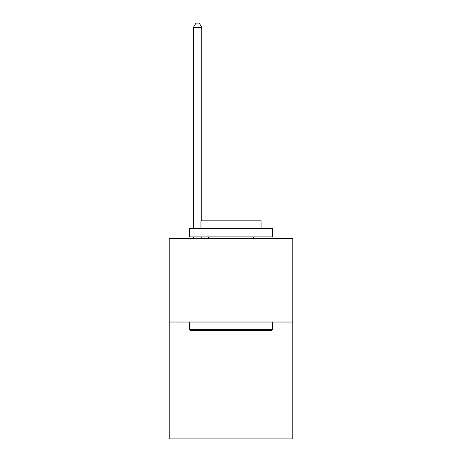 <?xml version="1.0" encoding="UTF-8"?>
<svg xmlns="http://www.w3.org/2000/svg" width="462" height="462" viewBox="0 0 462 462"><rect width="100%" height="100%" fill="white"/><g stroke="black" fill="none" stroke-linecap="round" stroke-linejoin="round"><path stroke-width="0.69" d="M292.775 322.026L292.775 438.9L169.225 438.9L169.225 238.548L292.775 238.548L292.775 322.026L169.225 322.026M190.263 330.376L189.258 329.371L272.742 329.371L271.737 330.376L190.263 330.376M272.742 228.528L272.742 236.879L189.258 236.879L189.258 228.528L272.742 228.528M200.947 228.528L200.947 220.848L261.053 220.848L261.053 228.528M272.742 322.026L272.742 329.371M189.258 322.026L189.258 329.371M253.707 236.879L253.707 238.548M208.293 236.879L208.293 238.548M201.784 220.848L201.784 27.443L193.434 27.443L193.434 228.528M193.434 236.879L193.434 238.548M201.784 236.879L201.784 238.548M193.434 27.443L195.94 23.1L199.278 23.1L201.784 27.443"/></g></svg>

